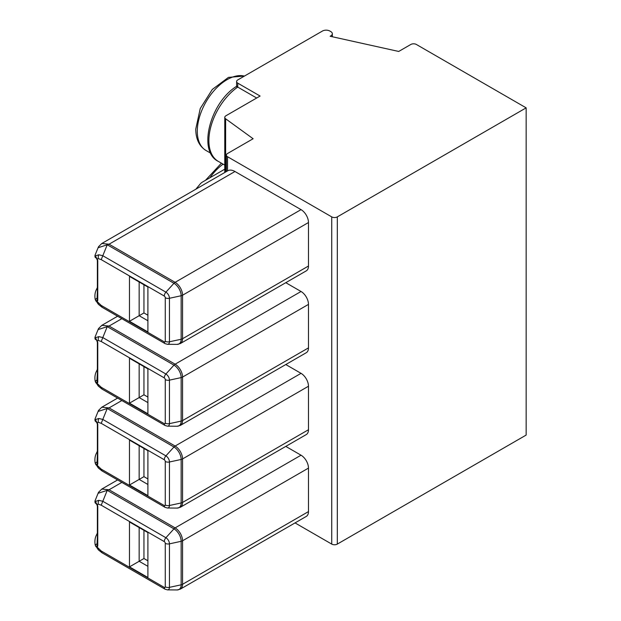 <?xml version="1.0" encoding="UTF-8"?>
<svg xmlns="http://www.w3.org/2000/svg" width="621" height="621" viewBox="0 0 621 621"><rect width="100%" height="100%" fill="white"/><g stroke="black" fill="none" stroke-linecap="round" stroke-linejoin="round"><path stroke-width="0.93" d="M526.158 107.852L416.388 44.479A3.943 2.282 0 0 0 410.799 44.479L398.705 51.458L330.139 36.266L330.799 35.886A5.263 3.035 0 0 0 332.336 33.736A5.263 3.035 0 0 0 330.799 31.586L329.867 31.05A5.263 3.035 0 0 0 322.423 31.05L237.765 79.923A3.943 2.282 0 0 0 236.609 81.537A3.943 2.282 0 0 0 237.765 83.152L260.098 96.038L225.935 115.762A3.943 2.282 0 0 0 224.779 117.377A3.943 2.282 0 0 0 225.633 118.79L253.12 138.739L227.534 153.511A3.943 2.282 0 0 0 226.378 155.118A3.943 2.282 0 0 0 227.534 156.733L331.73 216.884A3.943 2.282 0 0 0 337.312 216.884L526.158 107.852L526.158 435.065L337.312 544.097A3.943 2.282 180 0 1 331.73 544.097L295.037 522.913M121.84 482.385L109.063 489.767L98.102 493.299M121.84 400.529L109.063 407.912L98.102 411.444M121.84 318.674L109.063 326.056L98.102 329.588M227.534 170.915A14.469 8.352 60 0 1 227.744 170.783A14.469 8.352 60 0 1 234.979 171.505L109.063 244.2L98.102 247.732M308.474 222.528L182.558 295.223L182.558 338.732A10.526 6.078 60 0 1 180.377 343.545L306.293 270.849A10.526 6.078 -120 0 0 308.474 266.029L308.474 222.528A10.526 6.078 -120 0 0 301.03 209.634L234.979 171.505M308.474 304.383L182.558 377.079L182.558 420.588A10.526 6.078 60 0 1 180.377 425.401L306.293 352.705A10.526 6.078 -120 0 0 308.474 347.884L308.474 304.383A10.526 6.078 -120 0 0 301.03 291.49L285.784 282.687M308.474 386.239L182.558 458.935L182.558 502.443A10.526 6.078 60 0 1 180.377 507.256L306.293 434.56A10.526 6.078 -120 0 0 308.474 429.74L308.474 386.239A10.526 6.078 -120 0 0 301.03 373.345L285.784 364.543M308.474 468.094L182.558 540.79L182.558 584.299A10.526 6.078 60 0 1 180.377 589.112L306.293 516.416A10.526 6.078 -120 0 0 308.474 511.595L308.474 468.094A10.526 6.078 -120 0 0 301.03 455.201L285.784 446.398M97.761 260.975A1.312 0.761 0 0 1 97.373 260.44L97.373 299.555A1.312 0.761 0 0 0 97.761 300.09L97.761 260.975A2.631 1.521 -120 0 0 96.977 258.771L95.029 255.278C94.858 256.9 95.145 257.715 95.875 257.707L95.323 255.891L98.871 254.765L102.853 255.751L165.908 292.157L173.958 283.285A10.169 5.876 60 0 1 181.153 295.743L181.153 339.252A10.169 5.876 60 0 1 177.14 344.383L180.377 343.545M95.929 257.707L95.424 256.007M95.96 257.746L96.837 259.004L98.428 258.647A3.943 2.981 -84.5 0 1 98.871 254.765M97.373 455.154L97.055 462.381A1.312 0.489 160.8 0 0 95.789 462.824A1.312 0.489 160.8 0 0 95.316 463.445A1.312 0.489 160.8 0 0 95.424 463.553L98.328 467.986L102.03 470.943L165.093 507.357L167.476 508.017A4.999 2.888 -120 0 0 169.448 505.494L181.153 502.963A10.169 5.876 60 0 1 177.14 508.094L180.377 507.256M97.373 452.647A1.312 0.776 -155.1 0 0 96.55 452.988C95.029 455.822 94.571 459.129 95.153 462.901L95.913 464.787L96.977 465.098A2.631 1.521 -120 0 0 97.761 463.802L97.761 424.686A2.631 1.521 -120 0 0 96.977 422.482L95.029 418.989L98.483 410.489L101.821 407.197M97.373 462.203L97.365 463.375A1.312 1.056 76.4 0 0 96.977 465.098L101.215 469.142L164.278 505.548A1.405 0.815 -120 0 0 165.271 504.974L165.271 461.465A1.405 0.815 -120 0 0 164.278 459.75L101.215 423.336L98.428 422.358L96.837 422.715L95.471 421.123L95.323 419.602L98.871 418.476L102.853 419.462L165.908 455.868L173.958 446.996A10.169 5.876 60 0 1 181.153 459.455L181.153 502.963A3.943 2.282 180 0 0 182.558 502.443L308.474 429.74M95.929 421.418L95.424 419.718M95.96 421.457L95.875 421.418C95.145 421.426 94.858 420.611 95.021 418.973M224.779 169.176L202.764 181.883A13.157 7.599 0 0 0 200.218 183.956L195.848 189.203M97.373 537.01L97.055 544.237A1.312 0.489 160.8 0 0 95.789 544.679A1.312 0.489 160.8 0 0 95.316 545.3A1.312 0.489 160.8 0 0 95.424 545.409L98.328 549.841L102.03 552.799L165.093 589.213L167.476 589.872A4.999 2.888 -120 0 0 169.448 587.35L181.153 584.819A10.169 5.876 60 0 1 177.14 589.95L180.377 589.112M97.373 534.502A1.312 0.776 -155.1 0 0 96.55 534.844C95.029 537.677 94.571 540.984 95.153 544.757L95.913 546.643L96.977 546.954A2.631 1.521 -120 0 0 97.761 545.657L97.761 506.542A2.631 1.521 -120 0 0 96.977 504.337L95.029 500.844L98.483 492.344L101.821 489.053M97.373 544.058L97.365 545.23A1.312 1.056 76.4 0 0 96.977 546.954L101.215 550.998L164.278 587.404A1.405 0.815 -120 0 0 165.271 586.829L165.271 543.321A1.405 0.815 -120 0 0 164.278 541.605L101.215 505.191L98.428 504.213L96.837 504.57L95.471 502.979L95.323 501.457L98.871 500.332L102.853 501.318L165.908 537.724L173.958 528.851A10.169 5.876 60 0 1 181.153 541.31L181.153 584.819A3.943 2.282 180 0 0 182.558 584.299L308.474 511.595M95.929 503.274L95.424 501.574M95.96 503.313L95.875 503.274C95.145 503.282 94.858 502.467 95.021 500.829M147.899 331.932L129.478 321.298L129.478 276.399L147.899 287.034L147.899 331.932M147.899 315.227L143.948 312.945L129.478 321.298M147.899 320.762L139.158 315.716L139.158 281.981M143.948 312.945L143.948 284.752M256.675 98.017L237.75 87.087C236.221 86.311 236.221 86.071 237.765 86.373M237.765 83.152L237.75 87.087M147.899 560.794L143.948 558.512L139.158 561.283L139.158 527.547M143.948 558.512L143.948 530.318M129.478 566.864L129.478 521.966L147.899 532.601L147.899 577.499L129.478 566.864L139.158 561.283L147.899 566.329M147.899 413.788L129.478 403.153L129.478 358.255L147.899 368.89L147.899 413.788M147.899 495.643L129.478 485.009L129.478 440.11L147.899 450.745L147.899 495.643M147.899 478.938L143.948 476.656L129.478 485.009M147.899 484.473L139.158 479.428L139.158 445.692M143.948 476.656L143.948 448.463M147.899 397.083L143.948 394.801L139.158 397.572L139.158 363.836M143.948 394.801L143.948 366.607M147.899 402.618L139.158 397.572L129.478 403.153M97.373 370.791A1.312 0.776 -155.1 0 0 96.55 371.133C95.029 373.974 94.571 377.273 95.153 381.046L95.913 382.932L96.977 383.242L101.215 387.287L164.278 423.693A1.405 0.815 -120 0 0 165.271 423.118L165.271 379.61A1.405 0.815 -120 0 0 164.278 377.894L101.215 341.48L98.428 340.502L96.977 340.626L95.029 337.133C94.858 338.755 95.145 339.571 95.875 339.563L95.323 337.746L98.871 336.621L102.853 337.607L165.908 374.013L173.958 365.14A10.169 5.876 60 0 1 181.153 377.599L181.153 421.108A10.169 5.876 60 0 1 177.14 426.239L180.377 425.401M95.929 339.563L95.424 337.863M95.96 339.602L96.977 340.626A2.631 1.521 -120 0 1 97.761 342.831L97.761 381.946A2.631 1.521 -120 0 1 96.977 383.242A1.312 1.056 76.4 0 1 97.365 381.519L97.055 380.533A1.312 0.489 160.8 0 0 95.789 380.968A1.312 0.489 160.8 0 0 95.316 381.589A1.312 0.489 160.8 0 0 95.424 381.698L98.328 386.13L102.03 389.095L165.093 425.501L167.476 426.161L177.14 426.239M97.373 291.443L97.055 298.678A1.312 0.489 160.8 0 0 95.789 299.112A1.312 0.489 160.8 0 0 95.316 299.733A1.312 0.489 160.8 0 0 95.424 299.842L98.328 304.274L102.03 307.24L165.093 343.646L167.476 344.306L177.14 344.383M97.373 288.936A1.312 0.776 -155.1 0 0 96.55 289.277C95.029 292.118 94.571 295.417 95.153 299.19L95.913 301.076L96.977 301.387A2.631 1.521 -120 0 0 97.761 300.09M97.373 298.491L97.365 299.664A1.312 1.056 76.4 0 0 96.977 301.387L101.215 305.431L164.278 341.837A1.405 0.815 -120 0 0 165.271 341.263L165.271 297.754A3.943 2.282 0 0 0 169.448 298.282L181.153 295.743A3.943 2.282 180 0 0 182.558 295.223A10.526 6.078 60 0 0 175.114 282.33A3.943 2.282 120 0 0 173.958 283.285L107.239 244.767L101.215 259.632L98.428 258.647M301.03 455.201L175.114 527.897L109.063 489.767L101.828 489.053L117.602 479.94M301.03 373.345L175.114 446.041L109.063 407.912L101.828 407.197L117.602 398.084M301.03 291.49L175.114 364.185L109.063 326.056L101.828 325.342L117.602 316.229M301.03 209.634L175.114 282.33L109.063 244.2L101.828 243.486L227.744 170.783M331.73 216.884L331.73 544.097M227.534 156.733L227.534 170.752M96.938 461.985L95.323 463.095M97.489 463.328L97.373 463.266A1.312 0.761 0 0 0 97.761 463.802M97.373 463.266L97.373 424.151A1.312 0.761 -0 0 0 97.761 424.686M225.633 118.79L225.633 172.001M330.799 36.406L330.799 35.886M96.938 543.841L95.323 544.951M97.489 545.184L97.373 545.122A1.312 0.761 0 0 0 97.761 545.657M97.373 545.122L97.373 506.006A1.312 0.761 -0 0 0 97.761 506.542M167.523 344.306A4.999 2.888 -120 0 0 169.448 341.783L169.448 298.282A4.999 2.888 -120 0 0 165.908 292.157A3.943 2.282 -60 0 0 164.278 296.038L101.215 259.632M165.271 297.754A1.405 0.815 -120 0 0 164.278 296.038M337.312 216.884L337.312 544.097M237.727 87.08A45.387 26.206 120 0 0 210.744 127.095A45.387 26.206 120 0 0 218.289 161.375C197.323 151.392 210.185 102.496 236.617 86.296M210.783 153.24L206.017 150.492A42.104 24.304 -60 0 1 197.299 131.217A42.104 24.304 -60 0 1 213.477 91.303A42.104 24.304 -60 0 1 244.426 76.08M209.844 177.792A42.104 24.304 -60 0 1 223.071 164.138M97.761 381.946A1.312 0.761 0 0 1 97.373 381.41L97.373 342.295A1.312 0.761 -0 0 0 97.761 342.831M167.523 426.161A4.999 2.888 -120 0 0 169.448 423.638L169.448 380.137L181.153 377.599A3.943 2.282 180 0 0 182.558 377.079A10.526 6.078 60 0 0 175.114 364.185A3.943 2.282 120 0 0 173.958 365.14L107.239 326.623L101.215 341.48M96.938 298.274L95.323 299.384M98.413 303.18A3.943 1.219 136.7 0 0 98.328 304.274M101.215 305.431L102.023 307.232M164.278 341.837A3.943 2.282 120 0 0 165.093 343.646M165.271 341.263A3.943 2.282 0 0 0 169.448 341.783L181.153 339.252A3.943 2.282 180 0 0 182.558 338.732L308.474 266.029M308.474 347.884L182.558 420.588A3.943 2.282 180 0 1 181.153 421.108L169.448 423.638A3.943 2.282 0 0 1 165.271 423.118M101.215 423.336L107.239 408.478L173.958 446.996A3.943 2.282 120 0 1 175.114 446.041A10.526 6.078 60 0 1 182.558 458.935A3.943 2.282 180 0 1 181.153 459.455L169.448 461.993A4.999 2.888 -120 0 0 165.908 455.868A3.943 2.282 -60 0 0 164.278 459.75M164.278 505.548A3.943 2.282 120 0 0 165.085 507.349M165.271 504.974A3.943 2.282 0 0 0 169.448 505.494L169.448 461.993A3.943 2.282 0 0 1 165.271 461.465M98.428 422.358A3.943 2.981 -84.5 0 1 98.871 418.476M101.215 469.142L102.023 470.943M98.413 466.891A3.943 1.219 136.7 0 0 98.328 467.986M97.373 373.299L96.938 380.13L95.323 381.24M96.938 380.13L97.373 380.347M98.413 385.036A3.943 1.219 136.7 0 0 98.328 386.13M101.215 387.287L102.023 389.088M164.278 423.693A3.943 2.282 120 0 0 165.093 425.501M165.271 379.61A3.943 2.282 0 0 0 169.448 380.137A4.999 2.888 -120 0 0 165.908 374.013A3.943 2.282 -60 0 0 164.278 377.894M98.428 340.502A3.943 2.981 -84.5 0 1 98.871 336.621M98.428 504.213A3.943 2.981 -84.5 0 1 98.871 500.332M165.271 586.829A3.943 2.282 0 0 0 169.448 587.35L169.448 543.849L181.153 541.31A3.943 2.282 180 0 0 182.558 540.79A10.526 6.078 60 0 0 175.114 527.897A3.943 2.282 120 0 0 173.958 528.851L107.239 490.334L101.215 505.191M164.278 587.404A3.943 2.282 120 0 0 165.085 589.205M165.271 543.321A3.943 2.282 0 0 0 169.448 543.849A4.999 2.888 -120 0 0 165.908 537.724A3.943 2.282 -60 0 0 164.278 541.605M101.215 550.998L102.023 552.799M98.413 548.747A3.943 1.219 136.7 0 0 98.328 549.841M95.013 337.125L98.483 328.633L101.821 325.342M95.013 255.27L98.483 246.778L101.821 243.486M97.373 260.44L96.837 259.004M97.373 424.151L96.837 422.715M226.378 155.118L226.378 171.575M97.373 506.006L96.837 504.57M236.609 81.537L236.609 86.73M206.017 150.492C199.271 146.284 195.848 139.143 195.762 129.075L200.241 108.535L212.289 89.455L228.443 77.392L244.55 76.01M224.779 165.124L218.289 161.375M224.779 172.498L224.779 117.377M205.489 180.307L221.41 163.176M97.373 342.295L96.837 340.859M97.373 287.507L96.55 289.277M167.476 508.017L177.14 508.094M97.373 369.363L96.55 371.133M167.476 589.872L177.14 589.95M97.373 451.219L96.55 452.988M97.373 533.074L96.55 534.844M332.336 36.748L332.336 33.736"/></g></svg>
